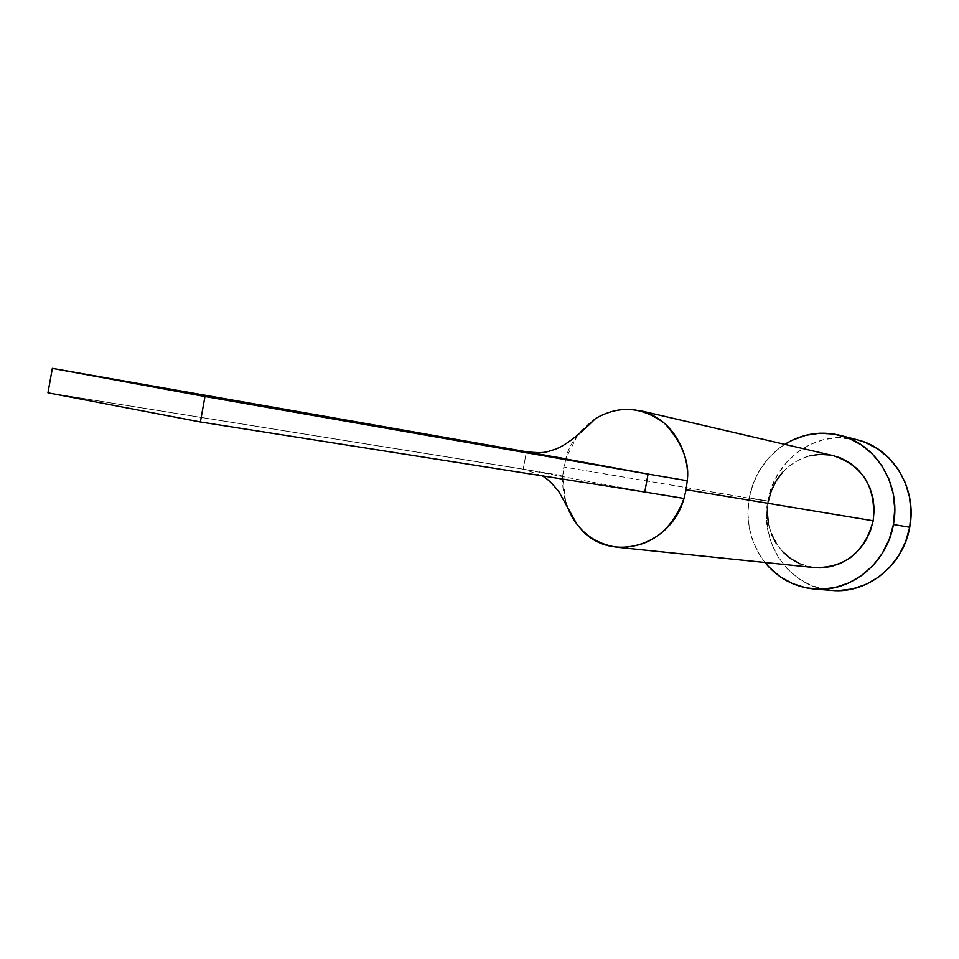 <?xml version="1.0" encoding="UTF-8"?>
<svg xmlns="http://www.w3.org/2000/svg" width="959" height="959" viewBox="0 0 959 959"><rect width="100%" height="100%" fill="white"/><g stroke="black" fill="none" stroke-linecap="round" stroke-linejoin="round"><path stroke-width="0.72" stroke-dasharray="4.79 3.6" d="M833.239 455.657C804.541 448.309 773.266 470.725 768.339 501.425L563.832 467.009L565.882 458.486C570.078 437.148 600.358 401.174 640.624 410.764M857.202 439.761C817.859 428.697 774.5 459.121 767.811 501.03L749.219 497.901C753.87 474.825 765.702 456.975 784.738 444.353L779.559 447.937L768.698 457.934L759.828 469.898L753.259 483.384L749.219 497.901L767.811 501.03C759.048 543.465 790.336 588.047 831.992 590.408M764.97 562.477C750.561 543.597 745.311 522.068 749.219 497.901L747.876 512.909L749.255 527.87L753.33 542.219L759.96 555.429L764.97 562.477M814.263 567.56L799.95 563.808M782.784 551.833L776.227 543.405M771.372 533.779L768.375 523.314M767.356 512.394L768.339 501.425C761.949 532.521 784.354 565.163 814.515 567.584M782.592 472.26L790.54 464.995L799.638 459.457L809.552 455.873M830.35 455.069L833.047 455.609M856.878 439.678L837.291 437.664L823.29 439.713L809.911 444.58L797.648 452.061L786.967 461.854L778.24 473.578L771.779 486.8L767.811 501.03L766.493 515.75L767.871 530.423L771.887 544.496L778.42 557.455L787.243 568.819L798.02 578.133L810.391 585.05L823.877 589.27L831.645 590.384M565.666 502.156L562.753 475.712L563.832 467.009L768.339 501.425M526.911 451.845L565.882 458.486L562.753 475.712L523.218 469.191L644.796 492.015L523.218 469.191L562.753 475.712C561.734 496.81 567.884 514.707 581.238 529.38M523.218 469.191L526.383 451.761L523.218 469.191L47.95 392.806L523.218 469.191M577.666 435.122L565.882 458.486L526.755 451.821M541.955 475.808L524.537 469.43M645.491 492.135L643.393 491.751"/><path stroke-width="1.44" d="M640.624 410.764C677.162 420.078 690.084 459.984 687.219 480.723L686.129 489.689L873.193 520.785C876.238 487.352 862.92 465.642 833.239 455.657L639.893 410.584M814.694 589.042L831.992 590.408C867.463 593.969 903.426 565.235 909.719 527.222C917.499 488.587 892.709 448.093 857.202 439.761L840.072 435.338C876.154 443.801 901.34 485.086 893.416 524.525L909.719 527.222L893.416 524.525C886.979 563.305 850.405 592.638 814.359 589.018C794.388 587.052 777.929 578.205 764.97 562.477L768.902 567.009L779.847 576.503L792.41 583.552L806.111 587.855L820.436 589.222L834.845 587.579L848.763 582.952L861.65 575.496L872.978 565.51L882.292 553.343L889.197 539.497L893.416 524.525L894.771 509.013L893.213 493.597L888.813 478.901L881.753 465.499L872.33 453.931L860.954 444.628L848.056 437.927L834.174 434.091L819.849 433.216L805.608 435.326L792.014 440.301L784.738 444.353C802.12 433.696 820.556 430.699 840.072 435.338M833.047 455.609L840.432 457.911L849.77 462.813L858.005 469.598L864.802 478.014L869.885 487.747L873.062 498.392L874.176 509.565L873.193 520.785L870.137 531.634L865.15 541.667L858.425 550.49L850.237 557.766L840.911 563.197L830.818 566.601L820.353 567.848L814.263 567.56M799.95 563.808L790.791 558.725L782.784 551.833M776.227 543.405L771.372 533.779M768.375 523.314L767.356 512.394M768.339 501.425L771.288 490.828L776.095 480.986L782.592 472.26M809.552 455.873L819.921 454.386L830.35 455.069M831.645 590.384L837.974 590.612L852.155 589.006L865.845 584.475L878.516 577.174L889.652 567.38L898.799 555.465L905.584 541.907L909.719 527.222L911.05 512.022L909.504 496.918L905.176 482.509L898.223 469.371L888.957 458.018L877.749 448.884L865.066 442.315L856.878 439.678M617.021 547.241L814.515 567.584C845.023 567.956 864.586 552.36 873.193 520.785L686.129 489.689L683.995 498.452C671.288 531.885 648.955 548.14 617.021 547.241C591.643 543.321 574.525 528.289 565.666 502.156M581.238 529.38C610.943 563.377 670.892 546.402 683.995 498.452L644.796 492.015L683.995 498.452L686.129 489.689L687.219 480.723L648.056 474.07L644.796 492.015L200.383 421.972L644.796 492.015L648.056 474.07L687.219 480.723C689.773 462.49 682.448 443.549 665.246 423.914C642.662 406.628 619.43 404.83 595.551 418.52L577.666 435.122M595.551 418.52C578.84 435.254 565.39 445.515 555.189 449.291C544.856 452.684 543.465 453.451 526.755 451.821L526.911 451.845M526.383 451.761L648.056 474.07L204.974 396.523L52.349 368.376L526.383 451.761L648.056 474.07L204.974 396.523L52.349 368.376L47.95 392.806L200.383 421.972L204.974 396.523L200.383 421.972L47.95 392.806L52.349 368.376L526.383 451.761M577.114 524.585L558.941 491.847C552.12 483.156 546.462 477.81 541.955 475.808"/></g></svg>
